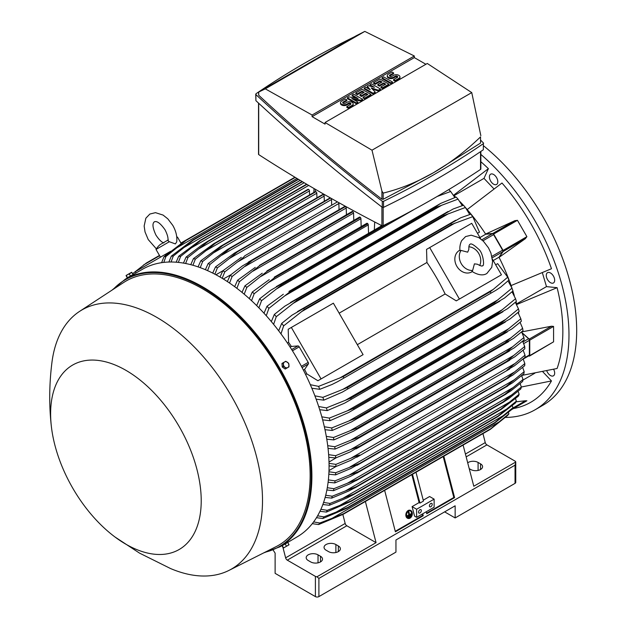 <?xml version="1.0" encoding="UTF-8"?>
<svg xmlns="http://www.w3.org/2000/svg" width="628" height="628" viewBox="0 0 628 628"><rect width="100%" height="100%" fill="white"/><g stroke="black" fill="none" stroke-linecap="round" stroke-linejoin="round"><path stroke-width="0.94" d="M467.672 252.173L468.849 249.402C468.739 246.38 469.14 244.677 470.042 244.292L470.042 244.292C470.976 243.138 473.779 244.724 478.465 249.033C483.254 252.456 484.824 266.782 482.43 265.738L482.43 265.738C482.241 266.437 480.569 265.934 477.406 264.223L474.415 263.854L472.649 270.433A12.379 10.111 -120 0 1 461.266 263.666A12.379 10.111 -120 0 1 461.093 250.423L467.672 252.173M468.88 246.78A12.379 10.111 -120 0 1 478.779 253.555A12.379 10.111 -120 0 1 479.69 265.511M472.342 271.563L471.754 271.908A12.379 10.111 -120 0 1 456.807 266.233A12.379 10.111 -120 0 1 459.374 250.454L459.963 250.117M472.649 270.433L471.934 271.272L473.606 272.387C479.133 275.284 483.56 275.645 486.888 273.463L491.74 267.355L492.595 261.507L490.915 253.045L488.443 247.801L483.513 241.348L478.819 237.612L471.196 235.186L465.584 236.575L461.588 240.736C458.966 246.623 460.112 250.682 460.01 250.611L461.093 250.423M429.685 247.573L459.406 299.054L456.258 300.867L445.126 293.983A140.177 80.933 -120 0 0 426.938 262.48L426.545 249.394L471.714 223.309L480.718 238.907M492.43 259.191L501.434 274.789L459.406 299.054M445.126 293.983L357.324 344.678M339.136 313.168L426.938 262.48M359.946 356.476L317.917 380.741L306.778 373.856A140.177 80.933 -120 0 0 304.596 369.437L308.364 363.95A1.484 0.856 -120 0 0 308.199 362.387L299.226 346.86A1.484 0.856 -120 0 0 297.962 345.934L291.329 346.452A140.177 80.933 -120 0 0 288.59 342.354L288.197 329.268L291.345 327.447L321.057 378.927L317.917 380.741M291.345 327.447L333.374 303.183L363.086 354.663L321.057 378.927M498.294 276.603L456.258 300.867M493.215 260.541L498.985 257.213L502.745 251.726A1.484 0.856 -120 0 0 502.581 250.164L491.912 256.326M479.941 237.557L485.711 234.22L492.344 233.71A1.484 0.856 -120 0 1 493.616 234.629L502.581 250.164M498.985 257.213A140.177 80.933 60 0 1 499.064 257.378L503.193 251.467A0.989 0.573 60 0 0 503.083 250.423L493.632 234.063A0.989 0.573 60 0 0 492.792 233.451L485.609 234.063A140.177 80.933 60 0 1 485.711 234.22M503.193 251.467L525.487 238.593L499.064 257.378A140.177 80.933 60 0 1 511.082 285.575L551.47 268.729A154.786 89.364 -120 0 0 501.984 183.007L467.193 209.564A140.177 80.933 60 0 1 485.609 234.063L515.086 220.577L492.792 233.451M514.834 220.703L517.456 220.31L526.9 236.67L525.251 238.75M494 188.942L483.992 178.376L454.06 195.661M453.487 195.104A140.177 80.933 60 0 1 453.604 195.214L488.388 168.657A154.786 89.364 -120 0 0 480.844 161.71M483.992 178.376L488.388 168.657M521.978 375.387L557.099 368.487A154.786 89.364 -120 0 0 557.099 287.671L546.486 286.619L516.554 303.905M546.486 286.619L542.341 272.67M557.099 287.671L516.711 304.517A140.177 80.933 60 0 1 516.75 304.674M546.76 370.81A5.942 3.43 -120 0 0 553.441 375.827A5.942 3.43 -120 0 0 554.351 374.783A5.942 3.43 -120 0 0 553.629 369.295M495.209 175.777A5.942 3.43 -120 0 0 490.633 174.184A5.942 3.43 -120 0 0 491.999 182.881A5.942 3.43 -120 0 0 496.575 184.475A5.942 3.43 -120 0 0 495.209 175.777M505.485 417.416A163.453 94.373 -120 0 0 535.119 409.762A163.453 94.373 -120 0 0 568.976 334.936A163.453 94.373 -120 0 0 480.844 154.41M513.476 408.538L513.649 408.506A154.786 89.364 -120 0 0 551.47 380.929L542.686 371.658M554.351 278.204A5.942 3.43 -120 0 0 547.498 272.678A5.942 3.43 -120 0 0 546.588 277.435A5.942 3.43 -120 0 0 553.441 282.969A5.942 3.43 -120 0 0 554.351 278.204M535.119 409.762L542.827 405.311A163.453 94.373 -120 0 0 576.685 330.485A163.453 94.373 -120 0 0 483.646 145.877M534.899 373.173L522.896 380.097M551.47 380.929L521.342 387.013M482.956 433.61L485.263 442.583A2.473 1.429 -120 0 0 486.92 444.883L515.038 461.117A2.473 1.429 180 0 1 515.753 462.012L473.795 486.237L463.095 445.071M515.753 462.012L515.761 482.351A2.473 1.429 0 0 1 515.038 483.364L455.143 517.943L444.64 511.875M467.703 462.812A6.932 4.003 180 0 1 478.089 462.436L480.538 463.849A6.932 4.003 180 0 1 482.571 466.683A6.932 4.003 180 0 1 478.293 470.38A6.932 4.003 180 0 1 470.733 469.509L469.218 468.637M273.156 550.089L275.119 553.127L275.119 573.348L315.397 596.6A2.473 1.429 0 0 0 318.898 596.6L395.954 552.114L395.954 539.978L455.143 505.807L455.143 517.943M515.761 462.475L515.038 465.16L318.898 578.404L316.952 576.794A2.473 1.429 180 0 1 315.397 576.378L287.279 560.145A2.473 1.429 -120 0 1 285.63 557.845L282.993 547.632M365.378 501.489L376.07 542.655L316.952 576.794M376.07 542.655L346.821 525.769A2.473 1.429 60 0 1 345.172 523.462L342.849 514.465M320.476 556.259A6.932 4.003 180 0 1 322.509 559.093A6.932 4.003 180 0 1 318.231 562.79A6.932 4.003 180 0 1 310.672 561.919L308.222 560.506A6.932 4.003 180 0 1 306.189 557.672A6.932 4.003 180 0 1 310.468 553.975A6.932 4.003 180 0 1 318.027 554.846L320.476 556.259L320.476 561.919M338.343 545.944A6.932 4.003 180 0 1 340.368 548.778A6.932 4.003 180 0 1 336.09 552.475A6.932 4.003 180 0 1 328.53 551.604L326.081 550.191A6.932 4.003 180 0 1 324.048 547.365A6.932 4.003 180 0 1 328.334 543.66A6.932 4.003 180 0 1 335.886 544.531L338.343 545.944L338.343 551.604M282.427 545.575L297.052 536.916A154.543 89.223 -120 0 0 320.743 413.083A154.543 89.223 -120 0 0 219.784 276.901A154.543 89.223 -120 0 0 142.509 269.247L125.349 279.154A154.543 89.223 -120 0 1 202.616 286.808A154.543 89.223 -120 0 1 303.575 422.989A154.543 89.223 -120 0 1 279.892 546.823L263.666 552.907M131.652 275.511L128.85 277.136M114.955 536.971L139.526 553.111L170.533 568.536A149.59 86.366 -120 0 0 229.047 570.365L276.022 546.682A152.557 88.077 -120 0 0 302.594 425.329A152.557 88.077 -120 0 0 202.271 288.629A152.557 88.077 -120 0 0 123.543 282.576L79.544 311.409A149.59 86.366 -120 0 0 51.865 363.008C49.172 384.807 49.023 406.104 51.418 426.914A106.493 61.481 -120 0 0 114.955 536.971A106.493 61.481 -120 0 0 125.914 544.225A106.493 61.481 -120 0 0 201.219 500.752A106.493 61.481 -120 0 0 125.914 370.324A106.493 61.481 -120 0 0 51.418 426.914M229.047 570.365A149.59 86.366 -120 0 0 255.109 451.383A149.59 86.366 -120 0 0 156.741 317.344A149.59 86.366 -120 0 0 79.544 311.409M132.265 275.166L132.712 274.907M126.063 275.496L127.233 277.851L133.081 274.475L131.652 272.277L126.063 275.496L131.919 272.45M127.531 277.678L126.361 275.653M130.459 275.99L129.29 273.965M337.448 201.886A1.24 0.714 -120 0 0 337.369 201.918L244.826 255.769C243.68 257.292 241.183 259.403 237.353 262.104L224.761 271.893L222.202 278.33M339.049 209.713L338.869 203.496A1.24 0.714 -120 0 0 338.508 202.475M338.869 203.496L237.353 262.104M220.02 277.042L222.861 270.794L241.333 257.37M222.861 270.794A158.499 91.515 60 0 1 223.811 271.335A158.499 91.515 60 0 1 224.761 271.893M223.333 279.013L230.798 274.789M227.344 281.572L230.217 275.252L242.534 265.856L252.181 260.29A162.715 93.941 60 0 1 252.291 260.361L232.117 276.493L229.534 283.032M346.421 214.768L346.216 208.017A1.24 0.714 -120 0 0 345.455 206.573A162.715 93.941 -120 0 0 345.345 206.502A1.24 0.714 -120 0 0 344.725 206.439L248.288 262.119M345.345 206.502L252.181 260.29M345.455 206.573L252.291 260.361M230.217 275.252A158.499 91.515 60 0 1 232.117 276.493M346.216 208.017L245.163 266.358M215.954 274.766L222.916 270.746M331.678 205.207L331.513 199.523L229.573 258.375L217.406 267.85L214.878 274.193M331.513 199.523A1.24 0.714 -120 0 0 330.909 198.22M330.587 198.032L237.47 251.797L229.573 258.375M212.704 273.078L215.506 266.9L234.393 253.147L330.477 197.977M330.336 197.891A1.24 0.714 -120 0 0 330.014 197.946L234.393 253.147M215.506 266.9A158.499 91.515 60 0 1 217.406 267.85M323.059 194.484A1.24 0.714 -120 0 0 322.659 194.515L227.485 249.465L323.059 194.484A162.715 93.941 -120 0 1 323.279 194.578L230.115 248.366L210.042 264.372L207.554 270.637M324.307 201.243L324.158 196.093A1.24 0.714 -120 0 0 323.279 194.578M205.38 269.687L208.143 263.564L227.485 249.465M208.143 263.564A158.499 91.515 60 0 1 210.042 264.372M324.158 196.093L221.833 255.172M316.936 197.82L316.802 193.22A1.24 0.714 -120 0 0 315.923 191.705A162.715 93.941 -120 0 0 315.594 191.587A1.24 0.714 -120 0 0 315.303 191.642A1.24 0.714 -120 0 0 315.115 191.87M198.071 266.876L200.787 260.808L220.593 246.325L315.594 191.587M222.43 245.383A162.715 93.941 60 0 1 222.759 245.493L202.687 261.468L200.238 267.654M315.923 191.705L222.759 245.493M200.787 260.808A158.499 91.515 60 0 1 202.687 261.468M316.802 193.22L214.124 252.503M309.565 194.963L309.447 190.928A1.24 0.714 -120 0 0 308.568 189.413A162.715 93.941 -120 0 0 308.136 189.295A1.24 0.714 -120 0 0 307.948 189.35A1.24 0.714 -120 0 0 307.806 189.483M190.763 264.678L193.424 258.642L213.732 243.743L308.136 189.295M214.964 243.083A162.715 93.941 60 0 1 215.404 243.201L195.332 259.144L192.929 265.267M308.568 189.413L215.404 243.201M193.424 258.642A158.499 91.515 60 0 1 195.332 259.144M309.447 190.928L206.455 250.391M183.454 263.101L186.069 257.111L201.533 245.265L207.515 241.411L306.613 184.192L207.515 241.411A162.715 93.941 60 0 1 208.049 241.505L187.976 257.441L185.629 263.501M306.959 184.397L208.049 241.505M186.069 257.111A158.499 91.515 60 0 1 187.976 257.441M308.693 185.417L198.809 248.861M176.162 262.206L178.705 256.24L200.073 240.391L302.076 181.5M200.073 240.391A162.715 93.941 60 0 1 200.693 240.453L180.621 256.397L178.336 262.402M302.429 181.712L200.693 240.453M178.705 256.24A158.499 91.515 60 0 1 180.621 256.397M304.156 182.74L191.202 247.95M168.877 262.041L171.342 256.106L192.631 240.092L298.167 179.168M192.631 240.092A162.715 93.941 60 0 1 193.338 240.084L173.273 256.067L171.059 262.009M298.504 179.373L193.338 240.084M171.342 256.106A158.499 91.515 60 0 1 173.273 256.067M300.223 180.401L183.635 247.715M161.6 262.685L163.979 256.781L185.213 240.571L294.94 177.222M180.919 243.052L185.205 240.579A162.715 93.941 60 0 1 185.982 240.485L165.918 256.514L163.79 262.394M295.239 177.41L185.982 240.485M163.979 256.781A158.499 91.515 60 0 1 165.918 256.514M296.95 178.438L176.099 248.217M136.056 272.976L135.318 271.689L165.038 254.528L165.564 255.447M170.675 251.271L165.038 254.528M163.877 242.942C161.506 242.149 158.868 239.543 155.956 235.115C150.398 223.191 154.347 222.226 154.323 221.763C154.716 222.014 157.526 219.078 165.078 229.856C167.448 234.589 168.39 238.177 167.888 240.626L169.356 241.733L175.369 243.915L176.711 241.913M169.356 241.733L156.011 249.442L160.462 257.166M176.758 237.039L177.457 237.062L176.798 237.439M258.532 103.102L258.532 154.268A0.989 0.573 0 0 0 258.697 154.582A1533.796 885.527 0 0 0 381.91 225.719A0.989 0.573 0 0 0 383.174 225.64A958.25 553.237 0 0 0 480.538 169.427A0.989 0.573 0 0 0 480.844 169.011L480.844 151.45M258.697 154.582L258.697 103.259M255.729 94.184L255.894 100.661C295.694 137.556 337.817 173.1 382.264 207.311L383.52 207.373C419.119 190.127 452.395 170.918 483.34 149.747L483.34 143.679C452.395 164.85 419.119 184.059 383.52 201.313L382.264 201.243C337.817 167.032 295.694 131.488 255.894 94.593L256.036 93.721C286.604 72.809 319.44 53.804 354.553 36.722M480.844 140.366L483.646 143.215M483.34 149.747L483.34 143.679M480.538 143.058L480.538 136.888C465.497 151.332 449.852 163.249 433.603 172.645L480.538 143.058L480.538 136.888M258.532 92.183L258.697 95.221C297.444 131.221 338.516 165.886 381.91 199.202L383.174 199.272L433.603 172.645C417.353 182.01 400.546 188.832 383.174 193.102L381.91 191.061L371.996 150.194L325.053 122.499L325.053 124.116A1533.796 885.527 180 0 1 312.092 116.635L312.092 115.018L265.291 88.854L258.838 91.994L356.202 35.772L364.805 31.4L414.323 55.994L312.092 115.018M258.697 95.221L258.697 92.112M265.291 88.854L364.805 31.4M312.092 116.635L414.323 57.611A1533.796 885.527 180 0 1 425.886 64.284M414.323 55.994L414.323 57.611M362.591 99.303L361.022 100.213L351.821 98.549L357.866 102.034L356.288 102.945L347.355 97.787L348.933 96.877L358.125 98.549L352.088 95.064L353.666 94.153L362.591 99.303L362.591 100.119L361.022 101.022L353.87 99.726M357.866 102.034L357.866 102.843L356.288 103.753L347.355 98.596L347.355 97.787M356.084 98.18L352.088 95.872L352.088 95.064M380.458 88.995L378.354 90.204L371.266 87.936L375.206 92.026L373.103 93.242L364.169 88.085L365.747 87.174L370.214 89.749L367.325 86.264L368.377 85.659L374.414 87.323L369.947 84.749L371.525 83.838L380.458 88.995L380.458 89.804L378.354 91.013L372.388 89.105M375.206 92.026L375.206 92.834L373.103 94.051L364.169 88.893L364.169 88.085M368.926 89.011L367.325 87.072L367.325 86.264M371.729 86.585L369.947 85.557L369.947 84.749M392.539 82.017L392.539 82.825L390.961 83.736L382.036 78.579L382.036 77.77L383.606 76.859L392.539 82.017L390.961 82.927L390.961 83.736M393.591 72.919L389.909 75.038A1.484 0.856 0 0 0 389.478 75.65A1.484 0.856 0 0 0 390.396 76.443A1.484 0.856 0 0 0 392.013 76.255L393.591 75.344A3.713 2.143 0 0 1 397.642 74.881A3.713 2.143 0 0 1 399.934 76.859A3.713 2.143 0 0 1 398.843 78.374L395.169 80.502L393.591 79.591L397.265 77.464A1.484 0.856 0 0 0 397.705 76.859A1.484 0.856 0 0 0 396.786 76.067A1.484 0.856 0 0 0 395.169 76.255L393.591 77.165A3.713 2.143 0 0 1 389.541 77.629A3.713 2.143 0 0 1 387.248 75.65A3.713 2.143 0 0 1 388.339 74.128L392.013 72.008L393.591 72.919L393.591 73.727L389.909 75.847A1.484 0.856 0 0 0 389.65 76.051M399.934 76.859L399.934 77.668A3.713 2.143 180 0 1 398.843 79.183L395.169 81.31L393.591 80.4L393.591 79.591M397.532 77.268A1.484 0.856 0 0 0 395.169 77.063L393.591 77.974A3.713 2.143 180 0 1 389.541 78.437A3.713 2.143 180 0 1 387.248 76.459L387.248 75.65M388.865 84.144L388.865 84.953L382.562 88.587L380.984 87.677L380.984 86.868L385.71 84.144L383.606 82.927L379.406 85.353L377.828 84.442L382.036 82.017L379.932 80.8L375.206 83.532L375.206 84.34L373.629 83.43L373.629 82.621L379.932 78.987L388.865 84.144L382.562 87.779L380.984 86.868M385.011 84.544L383.606 83.736L379.406 86.162L377.828 85.251L377.828 84.442M381.329 82.425L379.932 81.616L375.206 84.34M370.999 94.451L370.999 95.26L364.695 98.902L363.117 97.992L363.117 97.183L367.851 94.451L365.747 93.242L361.54 95.668L359.97 94.757L364.169 92.332L362.066 91.115L357.34 93.847L357.34 94.655L355.762 93.745L355.762 92.936L362.066 89.294L370.999 94.451L364.695 98.094L363.117 97.183M367.144 94.859L365.747 94.051L361.54 96.477L359.97 95.566L359.97 94.757M363.471 92.732L362.066 91.924L357.34 94.655M346.837 99.915L343.155 102.034A1.484 0.856 0 0 0 342.723 102.647A1.484 0.856 0 0 0 343.634 103.432A1.484 0.856 0 0 0 345.259 103.251L346.837 102.34A3.713 2.143 0 0 1 350.879 101.877A3.713 2.143 0 0 1 353.171 103.856A3.713 2.143 0 0 1 352.088 105.371L348.407 107.498L346.837 106.587L350.51 104.46A1.484 0.856 0 0 0 350.942 103.856A1.484 0.856 0 0 0 350.031 103.063A1.484 0.856 0 0 0 348.407 103.251L346.837 104.162A3.713 2.143 0 0 1 342.786 104.625A3.713 2.143 0 0 1 340.494 102.647A3.713 2.143 0 0 1 341.577 101.124L345.259 99.004L346.837 99.915L346.837 100.723L343.155 102.843A1.484 0.856 0 0 0 342.896 103.047M353.171 103.856L353.171 104.664A3.713 2.143 180 0 1 352.088 106.179L348.407 108.306L346.837 107.396L346.837 106.587M350.769 104.264A1.484 0.856 0 0 0 348.407 104.06L346.837 104.97A3.713 2.143 180 0 1 342.786 105.433A3.713 2.143 180 0 1 340.494 103.455L340.494 102.647M348.407 107.498L348.407 108.306M357.34 93.847L355.762 92.936M362.066 91.115L362.066 91.924M361.54 95.668L361.54 96.477M365.747 93.242L365.747 94.051M364.695 98.094L364.695 98.902M375.206 83.532L373.629 82.621M379.932 80.8L379.932 81.616M379.406 85.353L379.406 86.162M383.606 82.927L383.606 83.736M382.562 87.779L382.562 88.587M395.169 80.502L395.169 81.31M390.961 82.927L382.036 77.77M373.103 93.242L373.103 94.051M378.354 90.204L378.354 91.013M356.288 102.945L356.288 103.753M361.022 100.213L361.022 101.022M325.053 122.499L427.283 63.475L471.754 92.599L480.844 135.695M371.996 150.194L471.754 92.599M381.91 199.202L381.91 191.061M383.174 199.272L383.174 193.102M255.894 100.661L255.894 94.593M382.264 207.311L382.264 201.243M383.52 207.373L383.52 201.313M381.91 225.719L381.91 207.036M383.174 225.64L383.174 207.499M480.538 169.427L480.538 151.654M453.604 195.214A140.177 80.933 60 0 1 455.669 197.223M460.104 201.745A140.177 80.933 60 0 1 463.385 205.262M465.874 208.049A140.177 80.933 60 0 1 467.193 209.564M511.082 285.575A140.177 80.933 60 0 1 511.734 287.483M512.903 291.023A140.177 80.933 60 0 1 514.308 295.623M516.004 301.723A140.177 80.933 60 0 1 516.711 304.517M523.917 337.542L512.558 346.805L350.659 440.275L358.91 437.245L506.011 352.316A162.715 93.941 -120 0 1 506.035 352.591L514.316 347.81L524.168 339.889A158.499 91.515 -120 0 0 523.917 337.542L521.625 331.914L551.525 326.215L553.574 326.411L553.574 341.836L529.545 356.045A0.989 0.573 60 0 1 529.231 356.068L528.643 355.919M518.414 312.132A140.177 80.933 60 0 1 518.72 313.686M522.072 332.714L529.231 339.089A0.989 0.573 60 0 1 529.749 340.164L529.749 355.589A0.989 0.573 60 0 1 529.545 356.045M522.221 333.005L528.603 338.72L523.03 341.938M523.202 359.059L529.074 355.668A1.484 0.856 -120 0 0 529.38 354.985L529.38 340.345A1.484 0.856 -120 0 0 528.603 338.72M525.016 355.173L506.984 370.12L514.458 365.802L525.016 357.363A158.499 91.515 -120 0 0 525.024 356.272A158.499 91.515 -120 0 0 525.016 355.173L523.148 350.204M514.458 363.785L350.652 458.354C355.071 456.328 358.148 455.229 359.883 455.049L350.652 460.379L335.886 466.557L329.056 465.898M329.033 463.362L335.886 464.367A158.499 91.515 60 0 1 335.886 465.466A158.499 91.515 60 0 1 335.886 466.557M335.886 464.367L350.652 458.354M506.741 361.359L513.798 355.393L350.871 449.46L359.64 446.288L506.741 361.359A162.715 93.941 -120 0 1 506.749 361.493L514.646 356.932L524.835 348.768A158.499 91.515 -120 0 0 524.71 346.499L522.637 341.192M513.767 355.417L524.71 346.499M359.64 446.288A162.715 93.941 60 0 1 359.648 446.422L350 451.987L335.705 457.961L328.797 457.286M506.749 361.493L359.648 446.422M328.625 454.656L335.58 455.692A158.499 91.515 60 0 1 335.705 457.961M335.58 455.692L350.871 449.46M329.001 462.043L336.396 457.686M335.956 466.533L328.994 470.553M328.946 471.769L335.705 472.758L359.648 463.409A162.715 93.941 60 0 1 359.64 463.535L350.871 468.472L335.58 474.878L328.829 474.219M514.646 371.902L524.835 363.565A158.499 91.515 -120 0 1 524.71 365.684L512.809 375.12L506.741 378.606A162.715 93.941 -120 0 0 506.749 378.48L514.646 371.902L350 466.957M524.835 363.565L523.148 358.949M506.749 378.48L359.648 463.409M506.741 378.606L359.64 463.535M335.705 472.758A158.499 91.515 60 0 1 335.58 474.878M526.9 400.782L511.773 409.519L526.9 400.782L525.251 400.782M516.051 401.826L525.487 400.75L512.707 408.129M422.746 513.79L423.248 515.721L395.404 531.798L384.642 490.366M443.831 456.195L454.594 497.627L426.75 513.704L426.247 511.773M426.624 513.202L453.824 497.494L454.594 497.627M395.279 531.296L422.479 515.588L423.248 515.721M422.11 514.167L422.479 515.588M416.623 509.245L434.129 499.134L434.129 507.22L416.623 517.331L414.566 516.145L412.094 506.631L416.623 509.245L416.623 517.331M421.349 510.556A1.978 1.146 -60 0 1 420.485 512.55A1.978 1.146 -60 0 1 418.955 513.084A1.978 1.146 -60 0 1 418.546 512.173A1.978 1.146 -60 0 1 419.41 510.179A1.978 1.146 -60 0 1 420.941 509.653A1.978 1.146 -60 0 1 421.349 510.556M432.205 504.292A1.978 1.146 -60 0 1 431.342 506.286A1.978 1.146 -60 0 1 429.811 506.812A1.978 1.146 -60 0 1 429.403 505.909A1.978 1.146 -60 0 1 430.266 503.915A1.978 1.146 -60 0 1 431.797 503.381A1.978 1.146 -60 0 1 432.205 504.292M434.129 499.134L429.607 496.52L423.241 500.194M412.094 506.631L419.096 502.588L419.967 503.091L423.468 501.065L415.987 472.272M443.187 456.564L453.824 497.494M412.486 474.289L419.967 503.091M411.842 474.658L419.096 502.588M283.393 544.806L286.8 542.835M283.134 362.788L281.964 363.463L282.255 367.011L285.183 369.036L287.812 367.521A3.218 2.63 -120 0 1 285.034 367.27A3.218 2.63 -120 0 1 283.919 366.046A3.218 2.63 -120 0 1 283.424 364.476A3.218 2.63 -120 0 1 284.586 361.948L283.134 362.788L283.424 366.336L286.352 368.361M285.764 361.273L284.586 361.948A3.218 2.63 -120 0 1 287.365 362.199A3.218 2.63 -120 0 1 288.472 363.424A3.218 2.63 -120 0 1 288.974 364.994A3.218 2.63 -120 0 1 287.812 367.521L288.982 366.846L288.684 363.298L285.764 361.273M282.255 367.011L283.424 366.336M288.982 544.492L287.812 545.496L288.998 544.806L287.812 542.466L281.964 545.842L283.393 548.04L287.812 545.496L283.393 548.04M285.183 543.981L286.352 546.007M284.578 547.365L283.409 548.04M282.255 545.669L283.424 547.695M159.465 255.439L146.418 262.975L132.634 273.69M129.431 276.587L129.062 277.011M181.782 242.91L181.068 243.319M159.622 255.706L143.506 265.008M477.484 233.294L479.47 232.148L472.774 216.668A158.499 91.515 -120 0 0 470.835 214.172L473.237 217.257M469.736 214.525L465.411 207.491A158.499 91.515 -120 0 0 463.48 205.23L463.817 205.615M465.411 207.491L444.114 215.428A162.715 93.941 -120 0 0 443.415 214.611L453.118 209.006L463.48 205.23M444.114 215.428L297.013 300.357L276.273 316.685L273.612 324.346M443.415 214.611L296.314 299.54A162.715 93.941 60 0 1 297.013 300.357M271.335 321.591L274.35 314.424L284.853 306.15L296.314 299.54M274.35 314.424A158.499 91.515 60 0 1 276.273 316.685M448.463 213.716L293.017 303.465M462.286 205.623L458.048 199.131A158.499 91.515 -120 0 0 456.124 197.074L440.644 203.417L288.959 291.408A162.715 93.941 60 0 1 289.579 292.067L268.917 308.324L266.256 315.711M458.048 199.131L436.68 207.138A162.715 93.941 -120 0 0 436.06 206.479L440.44 203.535M436.68 207.138L289.579 292.067M436.06 206.479L288.959 291.408M264.003 313.223L266.994 306.268L283.338 294.234M266.994 306.268A158.499 91.515 60 0 1 268.917 308.324M441.877 205.144L284.892 295.78M454.829 197.514L450.684 191.493A158.499 91.515 -120 0 0 448.777 189.625L448.627 189.672M450.684 191.493L437.19 196.462M390.278 222.053L282.137 284.492L261.554 300.686L258.901 307.846M382.334 225.813L281.603 283.974A162.715 93.941 60 0 1 282.137 284.492M256.671 305.601L259.639 298.818L270.613 290.317L281.603 283.974M259.639 298.818A158.499 91.515 60 0 1 261.554 300.686M414.268 209.399L276.838 288.739M368.542 233.357L368.283 224.903A1.24 0.714 -120 0 0 367.843 223.772A162.715 93.941 -120 0 0 367.411 223.38A1.24 0.714 -120 0 0 366.791 223.325L274.248 277.168A162.715 93.941 60 0 1 274.679 277.56L254.191 293.723L251.553 300.694M367.411 223.38L274.248 277.168M367.843 223.772L274.679 277.56M249.332 298.661L252.283 292.028L269.263 279.625M252.283 292.028A158.499 91.515 60 0 1 254.191 293.723M368.283 224.903L268.847 282.31M361.163 226.567L360.927 218.701A1.24 0.714 -120 0 0 360.386 217.453A162.715 93.941 -120 0 0 360.056 217.186A1.24 0.714 -120 0 0 359.436 217.123L266.892 270.974A162.715 93.941 60 0 1 267.222 271.241L246.835 287.389L244.206 294.194M360.056 217.186L266.892 270.974M360.386 217.453L267.222 271.241M242.008 292.365L244.928 285.85L262.253 273.235M244.928 285.85A158.499 91.515 60 0 1 246.835 287.389M360.927 218.701L260.903 276.453M353.792 220.381L353.572 213.08A1.24 0.714 -120 0 0 352.92 211.73A162.715 93.941 -120 0 0 352.701 211.565A1.24 0.714 -120 0 0 352.08 211.503L259.537 265.354A162.715 93.941 60 0 1 259.757 265.518L239.472 281.65L236.866 288.315M352.701 211.565L259.537 265.354M352.92 211.73L259.757 265.518M234.676 286.674L237.572 280.269L255.258 267.402M237.572 280.269A158.499 91.515 60 0 1 239.472 281.65M353.572 213.08L253.013 271.139M472.774 216.668L451.54 224.479A162.715 93.941 -120 0 0 450.771 223.497L460.654 217.79L470.835 214.172M451.54 224.479L304.439 309.408L283.636 325.861L280.975 333.868M450.771 223.497L303.669 308.426A162.715 93.941 60 0 1 304.439 309.408M278.675 330.791L281.705 323.365L292.028 315.146L303.669 308.426M281.705 323.365A158.499 91.515 60 0 1 283.636 325.861M454.962 223.097L301.22 311.865M287.42 343.029L288.59 342.354M290.128 347.143L291.329 346.452M304.596 369.437L303.403 370.127M306.778 373.856L305.608 374.531M310.318 384.689L318.584 386.385L343.233 376.604L490.335 291.675L493.247 289.398L339.497 378.166M493.239 289.398L507.714 277.191L497.659 263.65L495.673 264.804M507.44 276.501L508.908 280.119L500.689 287.122L496.104 290.183L337.872 381.541L332.055 384.485L319.778 389.313L311.833 388.23M490.798 292.836A162.715 93.941 -120 0 0 490.335 291.675M343.233 376.604A162.715 93.941 60 0 1 343.697 377.766M318.584 386.385A158.499 91.515 60 0 1 319.778 389.313M508.908 280.119A158.499 91.515 -120 0 0 507.714 277.191M506.011 352.316L512.574 346.789M506.035 352.591L354.066 440.738L335.038 449.083L328.036 448.384M327.714 445.668L334.787 446.744A158.499 91.515 60 0 1 335.038 449.083M334.787 446.744L350.659 440.275M504.779 342.99L510.847 337.927L350.008 430.784L357.677 427.919L504.779 342.99A162.715 93.941 -120 0 1 504.849 343.406L513.476 338.421L523.014 330.721A158.499 91.515 -120 0 0 522.629 328.303L520.086 322.345M510.831 337.935L522.629 328.303M504.849 343.406L353.47 431.224L333.876 439.914L326.772 439.192M357.677 427.919A162.715 93.941 60 0 1 357.74 428.335M326.293 436.366L333.499 437.496A158.499 91.515 60 0 1 333.876 439.914M333.499 437.496L350.008 430.784M503.044 333.374L508.562 328.797L348.901 420.98L355.935 418.303L503.044 333.374A162.715 93.941 -120 0 1 503.154 333.939L512.11 328.774L521.342 321.261A158.499 91.515 -120 0 0 520.824 318.765L517.998 312.485M508.554 328.797L520.824 318.765M503.154 333.939L351.437 421.953L332.212 430.463L324.99 429.693M355.935 418.303A162.715 93.941 60 0 1 356.052 418.868M324.338 426.757L331.694 427.958A158.499 91.515 60 0 1 332.212 430.463M331.694 427.958L348.901 420.98M518.477 308.905L505.713 319.401L347.331 410.838L353.666 408.381L500.767 323.451A162.715 93.941 -120 0 1 500.948 324.174L510.187 318.836L519.136 311.496A158.499 91.515 -120 0 0 518.477 308.905L515.337 302.311M500.767 323.451L505.713 319.393M500.948 324.174L348.901 412.376L330.006 420.689L322.643 419.873M353.666 408.381A162.715 93.941 60 0 1 353.847 409.103M321.819 416.819L329.339 418.099A158.499 91.515 60 0 1 330.006 420.689M329.339 418.099L347.331 410.838M497.918 313.215L502.259 309.706L345.267 400.35L350.817 398.136L497.918 313.215A162.715 93.941 -120 0 1 498.185 314.086L507.675 308.607L516.365 301.409A158.499 91.515 -120 0 0 515.541 298.716L512.04 291.792M502.251 309.714L515.541 298.716M498.185 314.086L344.552 403.184L327.235 410.602L319.715 409.715M350.817 398.136A162.715 93.941 60 0 1 351.083 399.008M318.686 406.52L326.411 407.91A158.499 91.515 60 0 1 327.235 410.602M326.411 407.91L345.267 400.35M512.809 290.474L512.974 290.96A158.499 91.515 -120 0 0 511.985 288.158L508.052 280.897M512.974 290.96L504.527 298.041L494.817 303.646A162.715 93.941 -120 0 0 494.464 302.633L511.985 288.158M494.817 303.646L342.174 392.202L323.844 400.154L316.135 399.18M498.114 299.721L342.668 389.47L347.363 387.562L494.464 302.633M347.363 387.562A162.715 93.941 60 0 1 347.716 388.575M314.879 395.828L322.847 397.351A158.499 91.515 60 0 1 323.844 400.154M322.847 397.351L342.668 389.47M323.585 502.447L330.006 503.444A158.499 91.515 60 0 1 329.339 505.265L347.331 497.792L353.666 494.542L500.767 409.613A162.715 93.941 -120 0 0 500.948 409.103L353.847 494.032A162.715 93.941 60 0 1 353.666 494.542L501.215 409.362L518.477 396.072A158.499 91.515 -120 0 0 519.136 394.251L518.1 391.275M500.948 409.103L519.136 394.251M510.187 401.747L342.857 498.349L353.847 494.032M330.006 503.444L342.857 498.349M521.342 387.029L503.154 401.889A162.715 93.941 -120 0 1 503.044 402.32L508.554 398.764L520.824 388.928A158.499 91.515 -120 0 0 521.342 387.029L520.149 383.598M503.154 401.889L356.052 486.81A162.715 93.941 60 0 1 355.935 487.25L348.901 490.939L331.694 498.122L325.131 497.415M503.044 402.32L355.935 487.25M512.11 394.698L345.353 490.97L356.052 486.81M325.712 495.241L332.212 496.222A158.499 91.515 60 0 1 331.694 498.122M332.212 496.222L345.353 490.97M523.014 379.5L504.849 394.368A162.715 93.941 -120 0 1 504.779 394.714L510.831 390.914L522.629 381.479A158.499 91.515 -120 0 0 523.014 379.5L521.664 375.654M504.849 394.368L357.74 479.297A162.715 93.941 60 0 1 357.677 479.643L350.008 483.764L333.499 490.672L326.882 489.989M504.779 394.714L357.677 479.643M513.476 387.358L347.363 483.27L357.74 479.297M327.298 487.72L333.876 488.694A158.499 91.515 60 0 1 333.499 490.672M333.876 488.694L347.363 483.27M524.168 371.674L506.035 386.565A162.715 93.941 -120 0 1 506.011 386.801L512.558 382.797L523.917 373.723A158.499 91.515 -120 0 0 524.168 371.674L522.661 367.435M506.035 386.565L358.933 471.495A162.715 93.941 60 0 1 358.91 471.73L350.659 476.267L334.787 482.916L328.106 482.249M506.011 386.801L358.91 471.73M514.316 379.759L348.901 475.263L358.933 471.495M328.373 479.894L335.038 480.867A158.499 91.515 60 0 1 334.787 482.916M335.038 480.867L348.901 475.263M516.365 401.143L498.185 415.995A162.715 93.941 -120 0 1 497.918 416.568L515.541 402.878A158.499 91.515 -120 0 0 516.365 401.143L515.494 398.662M498.185 415.995L351.083 500.924A162.715 93.941 60 0 1 350.817 501.497L326.411 512.071L319.974 511.294M497.918 416.568L350.817 501.497M507.675 408.498L339.842 505.399L351.083 500.924M320.892 509.316L327.235 510.336A158.499 91.515 60 0 1 326.411 512.071M327.235 510.336L339.842 505.399M512.974 407.674L494.817 422.55A162.715 93.941 -120 0 1 494.464 423.162L511.985 409.323A158.499 91.515 -120 0 0 512.974 407.674L512.283 405.743M494.817 422.55L347.716 507.479A162.715 93.941 60 0 1 347.363 508.083L322.847 518.516L316.473 517.692M494.464 423.162L347.363 508.083M504.527 414.927L336.255 512.071L347.716 507.479M317.595 515.816L323.844 516.868A158.499 91.515 60 0 1 322.847 518.516M323.844 516.868L336.255 512.071M508.908 413.821L490.798 428.72A162.715 93.941 -120 0 1 490.335 429.348L507.714 415.367A158.499 91.515 -120 0 0 508.908 413.821L508.413 412.502M490.798 428.72L343.697 513.649A162.715 93.941 60 0 1 343.233 514.277L318.584 524.561L312.281 523.666M490.335 429.348L343.233 514.277M500.689 420.988L332.055 518.351L343.697 513.649M313.623 521.915L319.778 523.014A158.499 91.515 60 0 1 318.584 524.561M319.778 523.014L332.055 518.351M329.339 505.265L322.847 504.527M409.134 517.629L410.445 516.381L409.134 517.629L409.04 517.189M408.702 517.095L410.445 516.381M411.536 514.065L407.329 516.491L407.242 516.043L409.166 514.936L408.93 511.851L409.519 514.732L411.442 513.618L411.536 514.065M408.93 511.851L408.239 511.961L408.828 514.842L406.905 515.957L407.329 516.491M411.442 513.618L409.464 514.473M410.531 516.813A3.713 2.63 105 0 0 411.544 512.786A3.713 2.63 105 0 0 410.045 510.768M406.622 515.91A3.713 2.63 -75 0 1 407.439 512.134A3.713 2.63 -75 0 1 410.217 510.8A3.713 2.63 -75 0 1 411.882 512.872A3.713 2.63 -75 0 1 411.065 516.64A3.713 2.63 -75 0 1 408.294 517.982A3.713 2.63 -75 0 1 406.622 515.91M407.996 518.406A4.208 2.975 -75 0 1 407.823 518.367A4.208 2.975 -75 0 1 405.939 516.02A4.208 2.975 -75 0 1 406.858 511.749A4.208 2.975 -75 0 1 410.005 510.234A4.208 2.975 -75 0 1 410.17 510.281M412.227 512.668A4.208 2.975 105 0 0 410.343 510.321A4.208 2.975 105 0 0 407.203 511.836A4.208 2.975 105 0 0 406.277 516.106A4.208 2.975 105 0 0 408.161 518.453A4.208 2.975 105 0 0 411.309 516.946A4.208 2.975 105 0 0 412.227 512.668M408.122 517.927A3.713 2.63 105 0 0 410.508 516.836M408.231 517.056L408.145 516.616L410.94 514.999L411.034 515.439L408.231 517.056L408.145 516.616M407.8 516.522L410.94 514.999M502.745 251.726L492.219 257.802M493.616 234.629L482.94 240.791M492.344 233.71L481.817 239.786M503.083 250.423L526.9 236.67M493.632 234.063L517.456 220.31M478.089 470.427L478.089 462.436M480.538 469.509L480.538 463.849M485.263 442.583L465.426 454.036M486.92 444.883L466.157 456.87M515.038 483.364L515.038 465.16M318.898 596.6L318.898 578.404M315.397 596.6L315.397 576.378M346.821 525.769L287.279 560.145M335.886 552.522L335.886 544.531M318.027 562.837L318.027 554.846M265 552.232A154.048 88.941 -120 0 0 306.111 435.149A154.048 88.941 -120 0 0 202.271 287.412A154.048 88.941 -120 0 0 113.221 289.343M346.837 104.162L346.837 104.97M348.407 103.251L348.407 104.06M352.088 105.371L352.088 106.179M343.155 102.034L343.155 102.843M393.591 77.165L393.591 77.974M395.169 76.255L395.169 77.063M398.843 78.374L398.843 79.183M389.909 75.038L389.909 75.847M315.429 189.35L315.327 191.634M374.688 221.974L374.327 230.013M380.945 225.216L380.984 226.174M529.749 355.589L553.574 341.836M529.749 340.164L553.574 326.411M529.231 339.089L551.525 326.215M529.38 354.985L524.513 357.795M529.38 340.345L523.776 343.579M511.765 409.519L517.456 406.238L511.765 409.519M345.172 523.462L285.63 557.845M291.675 349.561L297.962 345.934M292.436 350.777L299.226 346.86M301.409 366.312L308.199 362.387M302.076 367.576L308.364 363.95M111.972 290.16L125.349 279.154M315.303 191.642L220.593 246.325M307.948 189.35L213.732 243.743M168.312 239.88L161.082 244.056C162.33 243.515 159.127 244.268 156.011 249.442M163.021 242.934L161.09 244.056M176.711 241.937C177.308 236.536 176.005 231.026 172.794 225.397L167.794 218.819L163.092 215.082L155.477 212.656L149.864 214.038L145.861 218.206L144.15 226.017L145.037 231.96L148.232 239.574L156.341 248.829M177.457 237.062L181.107 243.389M314.063 188.557L313.812 192.506M509.598 369.029L356.751 457.278M509.763 360.166L356.115 448.879M508.947 377.624L356.932 465.395M282.788 545.151L279.892 546.823M463.645 205.419L465.654 207.782M448.086 211.495L290.403 302.531M381.832 225.68L276.296 286.611M455.716 220.224L297.484 311.582M496.104 290.183L337.872 381.541M509.434 351.044L355.103 440.15M508.609 341.656L353.47 431.224M507.259 331.992L351.437 421.953M505.375 322.031L348.901 412.376M502.926 311.763L345.824 402.462M511.851 287.797L512.895 290.725M499.857 301.157L342.174 392.202M503.954 401.841L354.749 487.987M506.137 394.039L355.943 480.758M507.793 385.969L356.712 473.19"/></g></svg>
